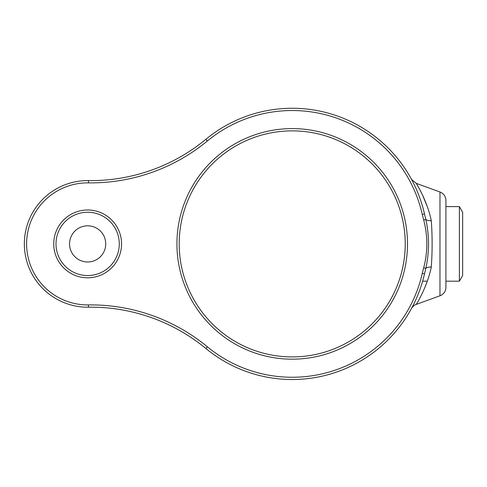 <?xml version="1.0" encoding="UTF-8"?>
<svg xmlns="http://www.w3.org/2000/svg" width="487" height="487" viewBox="0 0 487 487"><rect width="100%" height="100%" fill="white"/><g stroke="black" fill="none" stroke-linecap="round" stroke-linejoin="round"><path stroke-width="0.73" d="M87.642 261.976A18.086 18.086 0 0 0 105.728 243.89A18.086 18.086 0 0 0 87.642 225.81A18.086 18.086 0 0 0 69.562 243.89A18.086 18.086 0 0 0 87.642 261.976M87.642 212.247A31.649 31.649 0 0 1 119.291 243.89A31.649 31.649 0 0 1 87.642 275.539A31.649 31.649 0 0 1 55.999 243.89A31.649 31.649 0 0 1 87.642 212.247M292.212 356.916A113.021 113.021 0 0 0 405.233 243.89A113.021 113.021 0 0 0 292.212 130.869A113.021 113.021 0 0 0 179.192 243.89A113.021 113.021 0 0 0 292.212 356.916A113.021 113.021 0 0 1 179.192 243.89A113.021 113.021 0 0 1 292.212 130.869M90.819 307.163A180.835 180.835 0 0 1 205.898 348.509A135.63 135.63 0 0 0 424.487 273.858A135.63 135.63 0 0 1 205.898 348.509A180.835 180.835 0 0 0 88.464 307.181A63.292 63.292 0 0 1 24.35 243.89A63.292 63.292 0 0 1 88.464 180.604A180.835 180.835 0 0 0 205.898 139.276A135.63 135.63 0 0 1 424.487 213.927C419.952 193.631 411.32 179.204 411.405 179.186C411.272 179.088 419.989 193.729 424.487 213.927L425.833 219.442C429.4 235.781 429.4 252.083 425.833 268.343L424.487 273.858C419.934 294.203 411.338 308.533 411.405 308.6C411.272 308.691 419.977 294.087 424.487 273.858L422.284 273.359L423.696 267.765C427.878 251.797 427.878 235.878 423.696 220.021L422.284 214.426L424.487 213.927A135.63 135.63 0 0 0 292.212 108.266M416.263 304.418L439.974 295.786A9.04 9.04 0 0 0 445.922 287.293L445.922 200.492A9.04 9.04 0 0 0 439.974 192L416.263 183.368C416.306 183.538 427.026 200.12 431.293 220.708C432.395 236.085 432.395 251.542 431.293 267.077C427.05 287.61 416.288 304.284 416.263 304.418C413.305 305.124 410.736 309.507 411.424 308.575L411.509 308.411M400.028 277.797C399.918 278.168 405.409 262.14 405.233 243.896C405.415 225.67 399.918 209.611 400.028 209.988C399.918 209.605 405.409 225.676 405.233 243.877C405.409 262.152 399.918 278.168 400.028 277.797M424.707 287.847L427.154 281.547M427.136 206.19L422.284 194.55M422.186 194.337L419.897 189.796M417.864 186.101L416.263 183.368L411.515 179.38M417.834 192.767L419.246 196.395M431.293 267.077A9.04 3.226 10.7 0 0 425.833 268.343L423.696 267.765M423.696 220.021L425.833 219.442A9.04 3.226 169.3 0 0 431.293 220.708M459.387 206.598L459.387 281.188L462.65 275.539L462.65 212.247L459.387 206.598L445.922 206.598M87.642 277.797A33.907 33.907 0 0 1 53.734 243.89A33.907 33.907 0 0 1 87.642 209.988A33.907 33.907 0 0 1 121.549 243.89A33.907 33.907 0 0 1 87.642 277.797M292.212 128.611A115.285 115.285 0 0 1 407.497 243.89A115.285 115.285 0 0 1 292.212 359.175A115.285 115.285 0 0 1 176.927 243.89A115.285 115.285 0 0 1 292.212 128.611M422.284 214.426A133.365 133.365 0 0 0 207.34 141.017A183.094 183.094 0 0 1 88.439 182.862A61.033 61.033 0 0 0 87.642 182.862A61.033 61.033 0 0 0 26.608 243.89A61.033 61.033 0 0 0 88.439 304.917A183.094 183.094 0 0 1 207.34 346.768A133.365 133.365 0 0 0 422.284 273.359M88.439 304.917L88.464 307.181M207.34 141.017L205.898 139.276A180.835 180.835 0 0 1 88.464 180.604A63.292 63.292 0 0 0 87.642 180.598M439.974 295.786L439.974 192M88.439 182.862L88.464 180.604M205.898 348.509L207.34 346.768M422.613 281.188L427.282 281.188M445.922 281.188L459.387 281.188"/></g></svg>
